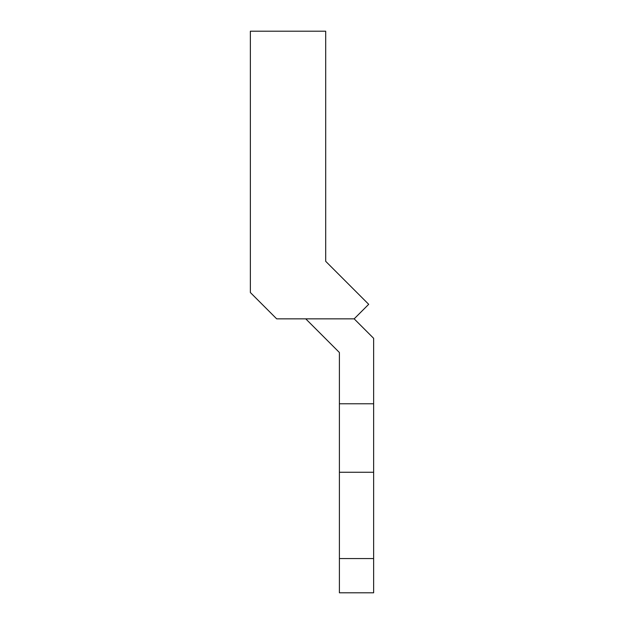 <?xml version="1.0" encoding="UTF-8"?>
<svg xmlns="http://www.w3.org/2000/svg" width="624" height="624" viewBox="0 0 624 624"><rect width="100%" height="100%" fill="white"/><g stroke="black" fill="none" stroke-linecap="round" stroke-linejoin="round"><path stroke-width="0.94" d="M250.364 292.523L276.682 318.848L354.167 318.848L368.698 304.317L325.697 261.316L325.697 31.2L250.364 31.2L250.364 292.523M339.394 558.558L373.636 558.558L373.636 592.8L339.394 592.8L339.394 403.775L373.636 403.775L373.636 338.317L354.167 318.848M339.394 472.259L373.636 472.259L373.636 403.775M373.636 558.558L373.636 472.259M339.394 403.775L339.394 352.505L305.744 318.848"/></g></svg>
